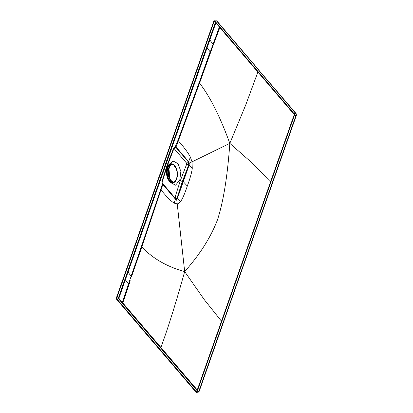 <?xml version="1.0" encoding="UTF-8"?>
<svg xmlns="http://www.w3.org/2000/svg" width="413" height="413" viewBox="0 0 413 413"><rect width="100%" height="100%" fill="white"/><g stroke="black" fill="none" stroke-linecap="round" stroke-linejoin="round"><path stroke-width="0.62" d="M174.064 165.959L174.209 165.551L174.064 165.959L175.272 167.368L175.375 167.079M175.277 167.353L174.079 165.954M173.708 182.128A8.983 5.116 85 0 1 171.147 180.486A8.983 5.116 -95 0 1 168.597 171.163A8.983 5.116 -95 0 1 172.36 164.369M171.953 164.271A9.117 5.188 -95 0 0 168.122 171.158A9.117 5.188 -95 0 0 170.708 180.631A9.117 5.188 85 0 0 173.259 182.283M168.566 171.684L168.468 171.173M168.587 173.243L168.566 172.882M168.581 171.679A11.678 6.644 -95 0 0 168.607 172.877M168.571 174.079L168.669 174.09A12.504 7.119 -95 0 0 168.757 174.792M168.788 172.014A0.589 0.336 -95 0 0 168.783 171.571M196.474 392.35A1.415 0.805 85 0 1 195.948 392.087L116.791 299.533A1.415 0.805 85 0 1 116.492 297.561L213.748 21.383A1.415 0.805 85 0 1 214.332 20.795A1.415 0.805 85 0 1 214.858 21.058L294.015 113.611A1.415 0.805 85 0 1 294.314 115.583L197.058 391.761A1.415 0.805 85 0 1 196.474 392.35L198.132 392.205A1.415 0.805 -95 0 0 198.715 391.617A1.012 0.516 -160.6 0 0 199.164 391.364L296.42 115.186L296.152 113.627L219.819 24.801L220.299 24.961L216.995 21.078L216.51 20.913L219.819 24.801M196.753 391.41L294.015 115.227A0.811 0.459 -95 0 0 293.839 114.102L214.688 21.548A0.811 0.459 -95 0 0 214.383 21.399A0.811 0.459 -95 0 0 214.053 21.734L116.791 297.918A0.811 0.459 -95 0 0 116.967 299.043L196.118 391.596A0.811 0.459 -95 0 0 196.423 391.746A0.811 0.459 -95 0 0 196.753 391.41M223.134 322.476L295.971 115.433L294.314 115.583M167.9 166.16L167.208 164.963L173.579 148.324A1.559 0.769 -159 0 1 173.579 148.324A1.559 0.769 -159 0 1 173.584 148.319A1.559 0.769 -159 0 0 173.775 148.954A0.666 0.392 86.8 0 1 174.312 148.799A1.559 1.002 139.5 0 1 175.995 147.472L188.276 161.829L188.726 164.901A1.559 0.769 -159 0 1 186.712 164.064L180.331 180.693L179.784 180.053L180.858 171.467L178.075 163.651L172.995 160.982L168.473 164.968L167.606 166.764A9.556 5.441 85 0 1 174.998 165.949A9.556 5.441 85 0 1 176.723 178.865A9.556 5.441 85 0 1 168.814 180.502A9.556 5.441 85 0 1 167.203 167.74A9.556 5.441 85 0 1 167.606 166.764M175.122 147.059L176.119 147.456L188.421 161.813L189.035 163.12L188.901 164.89L177.249 197.977L176.258 198.896M170.146 182.35L175.577 185.184L179.784 180.053M174.647 198.245L176.165 198.906L177.074 197.992L182.36 181.488L180.331 180.693L175.035 197.238L174.539 197.383L162.263 183.026A1.559 1.002 139.5 0 0 162.366 183.888L174.647 198.245A1.559 1.002 -40.5 0 1 174.539 197.383M175.21 147.049L176.336 147.281L175.907 146.997L175.066 147.472M175.907 146.997L175.871 146.352M175.127 147.074L178.075 139.961L198.73 83.772M176.124 145.794L176.015 146.997L178.339 140.818L178.426 139.594M219.339 26.99L195.241 93.343M141.53 246.251L131.097 276.23L128.045 272.121L125.335 279.844L128.474 283.979L145.133 235.642M141.85 245.322L162.454 183.986M131.097 276.23L131.484 276.787L141.592 246.076L141.85 246.953L162.846 184.446M141.613 246.019L141.468 246.442M131.484 276.787L141.85 246.953C152.795 258.559 167.069 266.767 184.673 271.578L177.223 203.898L174.172 203.129L175.618 198.622L176.444 198.885M174.172 203.129C171.245 201.399 166.862 197.016 161.024 189.98L160.76 189.123M183.036 181.436L187.316 186.015C184.756 193.635 182.52 198.808 180.605 201.534L177.502 198.08L189.164 164.973L189.293 163.063L192.03 161.85L190.378 157.116L188.638 161.643L189.293 163.063L189.035 163.12M174.312 148.799L186.593 163.156A1.559 1.002 -40.5 0 1 188.276 161.829L188.638 161.643L176.336 147.281M190.378 157.116C188.292 152.986 184.281 147.555 178.339 140.818L199.541 83.127L199.226 82.419M199.283 82.254L210.129 51.811L210.522 52.348L199.273 82.29M210.522 52.348L219.845 27.583M116.967 299.043L119.068 298.542L118.98 297.98L125.335 279.844L124.788 279.622L127.498 271.899L128.045 272.121L215.844 22.906M210.129 51.811L207.078 47.702L206.531 47.474L209.262 39.751L209.804 39.973L213.464 44.687M221.487 321.18L204.383 299.781L184.673 271.578C176.119 302.306 168.199 327.602 160.905 347.462L160.456 347.823L122.429 303.374L118.619 298.898L118.448 297.773L116.791 297.918M130.26 280.721L122.878 303.013A0.403 0.258 -40.5 0 1 122.429 303.374M128.985 284.578L128.474 283.979L122.377 302.419L197.264 389.97M184.673 271.578C199.969 254.372 210.914 237.098 217.496 219.762C223.412 201.601 227.522 176.134 229.824 143.363L252.451 163.28L270.51 181.973M212.019 48.553L199.541 83.127C209.907 96.384 220 116.461 229.824 143.363L192.03 161.85L192.262 168.432L188.726 164.901L182.36 181.488M187.316 186.015C190.047 178.602 191.699 172.742 192.262 168.432M180.605 201.534C179.552 202.969 178.426 203.759 177.223 203.898L176.625 199.045L177.502 198.08L177.074 197.992A1.559 0.826 -162.2 0 1 175.035 197.238M229.824 143.363L245.704 105.026L257.877 72.053M174.56 165.933A9.101 5.183 -95 0 0 171.168 164.235A9.101 5.183 -95 0 0 166.826 170.734A9.101 5.183 -95 0 0 169.366 180.677A9.101 5.183 -95 0 0 172.758 182.37A9.101 5.183 -95 0 0 177.1 175.871A9.101 5.183 -95 0 0 174.56 165.933M173.006 182.339A9.101 5.183 85 0 1 169.862 180.631A9.101 5.183 85 0 1 167.301 170.905A9.101 5.183 85 0 1 171.416 164.224M169.578 177.802A12.524 7.129 85 0 1 168.84 169.413M169.691 178.07A12.726 7.243 85 0 1 168.907 169.129M169.366 167.637L169.118 168.344M294.015 113.611L295.672 113.467A1.415 0.805 85 0 1 295.971 115.433L296.297 114.773M258.352 69.838L295.672 113.467L296.152 113.627M214.858 21.058L216.51 20.913L214.332 20.795M258.832 70.003L220.805 25.549A1.012 0.65 139.5 0 0 220.325 25.389M197.058 391.761L198.715 391.617L222.819 323.147M272.167 183.243L271.847 183.909M167.208 164.963L161.906 181.472A1.559 0.826 17.8 0 0 162.102 182.097L167.404 165.582L173.775 148.954M186.593 163.156L186.712 164.064M162.102 182.097L162.263 183.026M124.788 279.622L118.448 297.773L118.98 297.98M127.498 271.899L206.531 47.474M215.416 22.405L209.262 39.751M214.053 21.734L214.786 21.672M196.118 391.596L196.691 391.545M160.456 347.823L197.042 390.59M119.068 298.542L122.377 302.419L121.928 302.786M168.974 168.902L169.836 178.401M169.635 167.022L168.974 168.907M220.805 25.549L220.299 24.961M216.995 21.078L215.984 20.65M199.164 391.364L198.132 392.205M175.251 147.043L173.579 148.329M161.906 181.472L162.366 183.888M168.814 180.502L170.141 182.35"/></g></svg>
